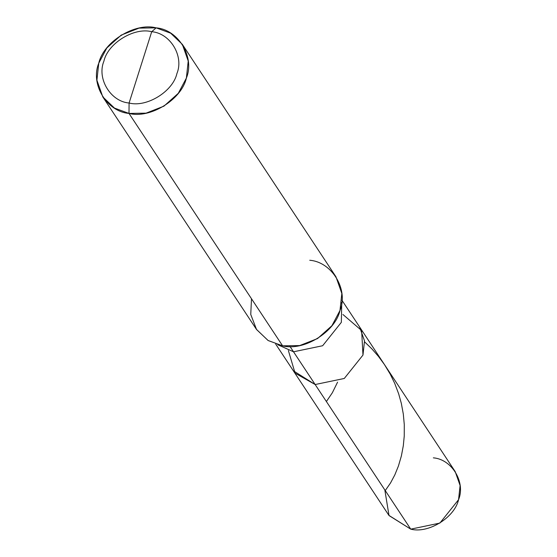 <?xml version="1.0" encoding="UTF-8"?>
<svg xmlns="http://www.w3.org/2000/svg" width="557" height="557" viewBox="0 0 557 557"><rect width="100%" height="100%" fill="white"/><g stroke="black" fill="none" stroke-linecap="round" stroke-linejoin="round"><path stroke-width="0.84" d="M342.917 314.482L361.632 330.552L362.976 355.074L344.282 378.468L315.158 384.532L344.282 378.468L362.976 355.074L364.515 340.884L359.599 326.966L455.187 471.591L460.103 485.509L458.557 499.692L439.87 523.086L410.739 529.15L315.158 384.532L295.085 373.162L288.38 350.534L295.085 373.162L315.158 384.532L344.282 378.468L362.976 355.074L364.515 340.891L359.606 326.973L364.515 340.891L362.976 355.074L344.282 378.468L315.158 384.532L410.739 529.15C428.298 533.808 454.596 517.613 458.557 499.692C465.784 482.327 451.929 459.309 433.36 457.84M384.817 489.923L389.023 515.559L410.739 529.15L388.918 515.392L293.33 370.774L315.158 384.532L293.525 351.794L322.649 345.737L341.337 322.336L341.747 302.374L341.337 322.336L322.649 345.737L293.525 351.794L290.002 346.475L315.158 384.532L293.33 370.774L275.673 344.059M182.334 44.358L335.941 276.766L341.838 293.462L339.986 310.486L331.916 325.713L317.56 338.559L299.687 345.57L282.608 345.834L128.994 113.426C106.714 111.658 90.088 84.037 98.763 63.199C103.518 41.698 135.073 22.259 156.141 27.85L151.713 31.707C134.16 27.049 107.863 43.251 103.901 61.166C96.674 78.53 110.53 101.548 129.092 103.017C110.53 101.548 96.674 78.53 103.901 61.166C107.863 43.251 134.16 27.049 151.713 31.707L129.092 103.017C146.651 107.682 172.949 91.48 176.91 73.559C184.137 56.194 170.282 33.176 151.713 31.707L156.141 27.85C178.421 29.618 195.047 57.239 186.372 78.071C181.617 99.578 150.063 119.017 128.994 113.426L146.073 113.155L163.946 106.15L178.303 93.297L186.372 78.071L188.224 61.054L182.334 44.358L170.679 33.197L156.141 27.85L139.062 28.115L121.189 35.126L106.833 47.972L98.763 63.199L96.911 80.222L102.808 96.918L114.457 108.072L128.994 113.426L129.092 103.017L151.713 31.707C170.282 33.176 184.137 56.194 176.91 73.559C172.949 91.48 146.651 107.682 129.092 103.017L128.994 113.426L282.608 345.834C303.669 351.425 335.23 331.986 339.986 310.486C348.661 289.647 332.035 262.027 309.755 260.258M277.699 344.706L293.525 351.794L277.699 344.706M251.492 298.768L250.754 314.468L256.547 329.521L268.161 340.543L282.608 345.834L268.063 340.487L256.415 329.326L102.808 96.918M385.249 490.578L390.568 482.905L394.829 474.877L398.415 466.049L401.381 455.939L403.303 445.788L404.25 436.013L404.285 424.615L403.31 414.039L401.319 403.338L398.666 393.841L394.697 383.341L390.304 374.283L384.434 364.543L378.454 356.396L371.825 348.821L364.598 341.859M326.388 401.52L332.341 392.776L337.577 382.158M359.606 326.973L341.942 300.258"/></g></svg>
